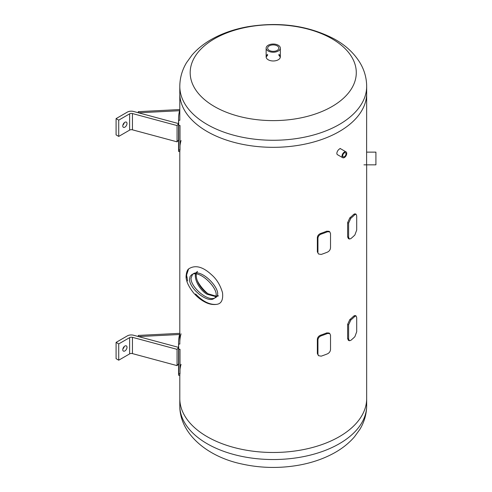 <?xml version="1.0" encoding="UTF-8"?>
<svg xmlns="http://www.w3.org/2000/svg" width="492" height="492" viewBox="0 0 492 492"><rect width="100%" height="100%" fill="white"/><g stroke="black" fill="none" stroke-linecap="round" stroke-linejoin="round"><path stroke-width="0.74" d="M350.827 340.353L349.375 340.747L348.619 339.049L348.619 324.806L350.827 320.009A94.679 54.661 0 0 0 354.867 316.374L356.03 315.876L356.7 317.543L356.7 331.786L354.867 336.719A94.679 54.661 180 0 1 350.827 340.353M349.375 340.747L348.385 340.316L347.629 338.613L347.629 324.369L349.83 319.579A93.437 53.942 0 0 0 353.766 316.036L354.929 315.532L356.03 315.87M356.7 230.065L354.867 234.998A94.679 54.661 180 0 1 350.827 238.638L349.375 239.032L348.619 237.328L347.629 236.892L347.629 222.655L349.83 217.858A93.437 53.942 0 0 0 353.766 214.315L354.929 213.817L356.03 214.155L356.7 215.828L356.7 230.065M347.629 222.655L348.619 223.091L350.827 218.294A94.679 54.661 0 0 0 354.867 214.653L356.03 214.155M348.619 223.091L348.619 237.328M349.375 239.032L348.385 238.595L347.629 236.892M317.352 237.568L317.937 238.202C318.139 236.295 319.228 234.93 321.196 234.094L320.612 233.46A93.437 53.942 0 0 0 326.743 231.185L329.05 231.295L329.8 231.867L330.519 233.54L330.519 247.783C330.347 249.721 329.345 251.16 327.5 252.107A94.679 54.661 0 0 1 321.196 254.438L318.49 253.964L317.352 251.812L317.352 237.568C317.555 235.662 318.638 234.297 320.612 233.46M326.743 231.185L327.5 231.763A94.679 54.661 180 0 1 321.196 234.094M317.937 238.202L317.937 252.445M327.5 231.763L329.8 231.867M318.49 253.964L317.352 251.812M317.937 339.923C318.139 338.016 319.228 336.645 321.196 335.815L320.612 335.181A93.437 53.942 0 0 0 326.743 332.906L329.05 333.016L329.8 333.588L330.519 335.261L330.519 349.498C330.347 351.436 329.345 352.881 327.5 353.822A94.679 54.661 0 0 1 321.196 356.159L318.49 355.685L317.937 354.16L317.937 339.923L317.352 339.289C317.555 337.383 318.638 336.011 320.612 335.181M318.49 355.685L317.352 353.527L317.352 339.289M326.743 332.906L327.5 333.478L329.8 333.588M327.5 333.478A94.679 54.661 180 0 1 321.196 335.815M366.595 164.838L366.669 93.382A93.437 53.942 180 0 1 350.452 123.756A93.437 53.942 180 0 1 245.705 144.931A93.437 53.942 180 0 1 179.801 93.382A93.437 53.942 0 0 0 207.169 131.53A93.437 53.942 0 0 0 308.988 143.221A93.437 53.942 0 0 0 366.669 93.382L366.669 86.328A93.437 53.942 180 0 1 350.452 116.709A93.437 53.942 180 0 1 245.705 137.877A93.437 53.942 180 0 1 179.801 86.328C179.881 77.884 182.132 69.981 186.554 62.638L192.052 55.036C197.643 48.591 204.537 43.142 212.722 38.683C223.085 33.05 234.715 29.077 247.617 26.753C279.517 21.519 308.336 25.559 334.074 38.862C345.261 44.975 353.871 52.89 359.91 62.625C364.338 69.975 366.589 77.877 366.669 86.328M342.696 157.698A3.352 1.937 120 0 0 346.048 155.761A3.352 1.937 120 0 0 346.048 151.893A3.352 1.937 120 0 0 343.465 152.791A3.352 1.937 120 0 0 342.002 156.167A3.352 1.937 120 0 0 342.696 157.698L337.604 154.759C335.273 153.652 338.97 147.575 340.956 148.959M197.464 271.449L196.48 273.072M196.265 274.038C195.607 281.233 202.083 290.71 208.048 293.767L215.742 296.055M216.929 295.993L218.356 295.723M218.35 295.926L216.689 296.412M215.57 296.547L207.169 294.277C201.025 291.227 194.223 280.889 195.478 273.958M195.773 273.091L197.39 271.43M207.169 436.687A93.437 53.942 180 0 1 179.801 398.538A93.437 53.942 0 0 0 238.725 448.673A93.437 53.942 0 0 0 366.669 398.538A93.437 53.942 180 0 1 308.988 448.378A93.437 53.942 180 0 1 207.169 436.687M187.175 277.648L187.175 277.648A3.739 2.159 180 0 1 186.579 275.04L187.612 280.932M195.613 293.982C202.907 301.614 209.973 305.065 216.812 304.333L216.818 304.333C221.351 303.693 223.251 299.843 222.532 292.777C220.336 285.139 216.628 279.087 211.412 274.634C202.686 266.572 195.072 264.678 188.577 268.952L186.579 275.04M189.549 279.019L190.115 276.399L191.769 274.659C200.65 268.644 223.706 293.786 213.756 298.638C207.292 303.213 188.94 288.337 189.549 279.019M192.575 274.29L191.05 278.158C190.484 286.99 207.304 301.356 214.45 298.146M215.256 297.777C225.201 292.918 202.15 267.777 193.264 273.792M197.353 280.821C199.93 285.661 203.374 289.905 207.685 293.552M342.727 155.743A2.319 1.341 -60 0 1 343.742 153.406A2.319 1.341 -60 0 1 345.532 152.784A2.319 1.341 -60 0 1 345.532 155.466A2.319 1.341 -60 0 1 343.213 156.807A2.319 1.341 -60 0 1 342.727 155.743M366.669 152.133L375.919 152.133L375.919 164.838L363.957 164.838M178.59 120.331L178.768 125.534L180.01 125.491L180.01 149.9L178.768 149.949C178.737 151.671 178.682 151.973 178.59 150.847A94.679 54.661 180 0 1 178.553 149.328L178.553 118.812A94.679 54.661 0 0 0 178.59 120.331L179.838 120.282A93.437 53.942 180 0 1 179.801 118.812L179.801 86.328M179.801 109.974A94.679 54.661 0 0 0 178.553 118.812M179.918 151.481L178.676 151.53L178.59 150.847M178.768 149.949L178.768 125.534M181.05 140.552A93.437 53.942 0 0 0 180.01 145.706M179.838 150.798L180.01 149.9M127.004 123.492A2.989 1.728 -60 0 1 125.7 126.499A2.989 1.728 -60 0 1 123.394 127.305A2.989 1.728 -60 0 1 123.394 123.849A2.989 1.728 -60 0 1 126.382 122.127A2.989 1.728 -60 0 1 127.004 123.492M122.871 125.159A2.989 1.728 120 0 0 124.267 122.742M178.553 123.584L133.547 111.469A5.48 3.167 0 0 0 127.354 112.102L116.081 118.609L116.081 134.882L118.726 136.413L118.726 120.134L129.63 113.837A2.491 1.439 180 0 1 132.446 113.554L177.058 125.565L178.553 123.713M116.081 118.609L118.726 120.134M177.058 125.565L177.058 141.837L132.446 129.826A2.491 1.439 0 0 0 129.63 130.116L118.726 136.413M178.553 139.992L177.058 141.837M179.801 109.556L138.307 111.653L138.48 112.797L179.598 110.718M138.307 111.653L138.307 112.748M178.59 344.111L178.768 349.32L180.01 349.271L180.01 373.68L178.768 373.729C178.737 375.457 178.682 375.753 178.59 374.627A94.679 54.661 180 0 1 178.553 373.108L178.553 342.592A94.679 54.661 0 0 0 178.59 344.111L179.838 344.062A93.437 53.942 180 0 1 179.801 342.592A93.437 53.942 180 0 1 181.05 333.816M179.801 333.754A94.679 54.661 0 0 0 178.553 342.592M179.918 375.261L178.676 375.31L178.59 374.627M178.768 373.729L178.768 349.32M181.05 364.332A93.437 53.942 0 0 0 180.01 369.486M179.838 374.578L180.01 373.68M127.004 347.272A2.989 1.728 -60 0 1 125.7 350.286A2.989 1.728 -60 0 1 123.394 351.085A2.989 1.728 -60 0 1 123.394 347.629A2.989 1.728 -60 0 1 126.382 345.907A2.989 1.728 -60 0 1 127.004 347.272M122.871 348.945A2.989 1.728 120 0 0 124.267 346.522M178.553 347.37L133.547 335.249A5.48 3.167 0 0 0 127.354 335.882L116.081 342.389L116.081 358.668L118.726 360.193L118.726 343.92L129.63 337.623A2.491 1.439 180 0 1 132.446 337.334L177.058 349.345L178.553 347.5M116.081 342.389L118.726 343.92M177.058 349.345L177.058 365.624L132.446 353.607A2.491 1.439 0 0 0 129.63 353.896L118.726 360.193M178.553 363.772L177.058 365.624M179.801 333.336L138.307 335.433L138.48 336.577L179.598 334.505M138.307 335.433L138.307 336.534M280.28 57.386A7.103 4.102 0 0 0 278.823 55.362M267.648 55.362A7.103 4.102 0 0 0 266.19 57.386M278.823 54.341A7.103 4.102 180 0 1 280.335 56.875A7.103 4.102 180 0 1 279.105 59.181A7.103 4.102 180 0 1 271.141 60.793A7.103 4.102 180 0 1 266.135 56.875A7.103 4.102 180 0 1 267.648 54.341M341.872 99.661A83.056 47.952 180 0 1 198.417 93.48A83.056 47.952 180 0 1 279.419 24.846A83.056 47.952 180 0 1 341.872 99.661M277.187 45.848A5.584 3.223 180 0 1 278.823 48.13A5.584 3.223 180 0 1 275.372 51.106A5.584 3.223 180 0 1 269.284 50.405A5.584 3.223 180 0 1 267.648 48.13A5.584 3.223 180 0 1 271.098 45.147A5.584 3.223 180 0 1 277.187 45.848M268.214 51.027A7.103 4.102 0 0 0 275.95 51.918A7.103 4.102 0 0 0 280.335 48.13A7.103 4.102 0 0 0 273.238 44.028A7.103 4.102 0 0 0 266.135 48.13A7.103 4.102 0 0 0 268.214 51.027M348.619 339.049L347.629 338.613M353.766 316.036L354.867 316.374M350.827 320.009L349.83 319.579M347.629 324.369L348.619 324.806M353.766 214.315L354.867 214.653M350.827 218.294L349.83 217.858M317.937 354.16L317.352 353.527M129.63 113.837L129.63 130.116M132.446 113.554L132.446 129.826M129.63 337.623L129.63 353.896M132.446 337.334L132.446 353.607M238.725 455.721A93.437 53.942 0 0 0 366.669 405.592C366.589 414.043 364.338 421.939 359.916 429.288L354.418 436.89C348.828 443.329 341.934 448.784 333.748 453.243C323.385 458.87 311.756 462.849 298.853 465.174C279.511 468.562 260.379 468.138 241.449 463.913C207.009 456.594 179.451 433.458 179.801 405.592A93.437 53.942 0 0 0 238.725 455.721M366.669 405.592L366.669 164.838M179.801 405.592L179.801 375.267M179.801 342.592L179.801 151.487M188.577 268.952C187.274 270.016 186.437 272.402 186.081 276.123C185.865 280.6 188.307 286.123 193.399 292.685C196.831 296.664 200.533 299.708 204.512 301.817C208.596 304.105 212.698 304.942 216.812 304.333M340.058 148.436L346.048 151.893M266.135 48.13L266.135 56.875M280.335 48.13L280.335 56.875"/></g></svg>
